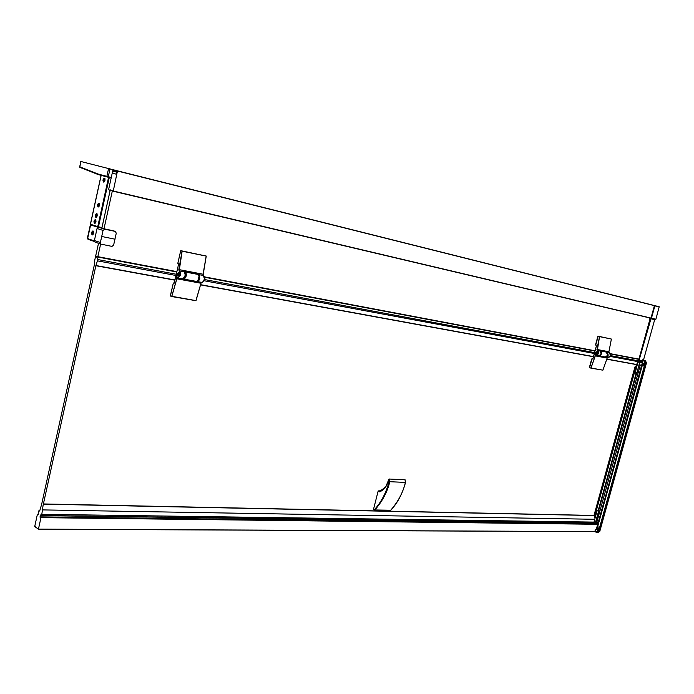 <?xml version="1.0" encoding="UTF-8"?>
<svg xmlns="http://www.w3.org/2000/svg" width="694" height="694" viewBox="0 0 694 694"><rect width="100%" height="100%" fill="white"/><g stroke="black" fill="none" stroke-linecap="round" stroke-linejoin="round"><path stroke-width="1.04" d="M598.471 510.394L595.903 510.255L594.48 515.46M592.997 522.608L595.383 522.842L598.74 510.689L595.903 510.255M635.418 367.187L596.059 510.272M637.76 361.93L635.513 367.135L634.238 372.27L634.186 372.808L635.305 372.548L634.099 372.227L634.186 372.808M596.103 510.35L594.402 517.36M593.943 515.39L594.472 515.434M593.995 515.425L634.949 366.909M636.814 373.311L635.036 373.025M639.521 362.199L641.82 362.337M639.599 362.199L637.604 362.173L634.03 372.201M637.552 362.155L637.361 363.057M634.49 368.809L634.941 368.887M635.01 366.926L635.704 367.048M116.271 233.175L113.616 245.156L111.968 246.396L100.968 244.132L100.378 242.518L103.042 230.425L104.707 229.185L115.291 231.397L116.271 233.175M644.717 362.433L643.468 360.316L641.907 361.609L643.164 363.734L644.717 362.433M643.694 360.342L644.813 362.45L643.026 363.717M597.994 531.136L596.493 528.88L595.313 530.008L596.831 532.263L597.994 531.136M596.727 532.272L598.089 531.136L596.684 528.871M100.639 244.028L97.854 256.667L95.945 255.982L95.755 257.309L96.657 256.823L97.863 259.565L95.919 265.472L43.106 505.267L41.814 514.306L40.963 515.633L40.452 514.991L39.983 517.117L40.972 517.646L38.439 529.132L34.709 526.538L37.259 514.957L38.3 514.696M594.975 522.834L594.454 522.929M651.25 304.753L659.205 306.748L654.503 305.837L651.111 318.104L649.697 318.199L650.608 318.442M600.718 351.416C601.863 353.081 601.585 354.478 599.885 355.614M184.882 272.169C186.721 274.798 186.339 277.019 183.719 278.823L183.719 278.823M197.374 281.322C199.855 279.535 200.236 277.366 198.527 274.789M179.33 272.95L178.835 272.49L177.308 274.017L177.968 276.29L179.043 275.787L179.33 272.95L177.976 274.182L178.471 275.882L179.087 275.726M178.08 274.009L179.078 273.028M183.91 270.929L198.154 273.644L183.91 270.929L184.283 271.796L179.286 270.842L180.527 275.11L178.115 278.034L176.536 276.654M113.243 169.943L117.364 171.002L112.948 169.865L108.75 188.942L108.767 189.722L110.155 190.434M110.251 190L109.704 190.321M599.451 350.279L606.452 351.537L599.434 350.201L599.798 350.826M595.591 352.509L596.32 354.148C597.942 353.688 598.185 352.804 597.031 351.511L595.591 352.509M596.684 353.879L596.085 352.63L596.987 351.858L596.059 352.63L596.779 353.888L597.681 353.107L597.083 351.867M178.558 273.679L178.237 275.093L178.558 273.679M178.566 275.908L177.968 274.633M182.314 278.806L182.453 279.509L183.251 278.945M195.734 281.92L201.087 282.909L195.734 281.92M604.621 357.202L607.267 357.818L604.604 357.358M597.864 355.64L598.063 356.152L598.644 355.805M596.805 352.344L596.545 353.324L596.805 352.344M606.764 356.759L608.057 354.964L607.536 352.83M105.002 178.774L104.49 178.289M103.614 181.984C102.643 180.579 102.868 179.338 104.291 178.254L104.43 178.271C105.41 179.677 105.184 180.917 103.762 182.002L103.614 181.984M94.558 223.321C93.595 221.915 93.811 220.683 95.191 219.625L95.364 219.642C96.327 221.048 96.119 222.28 94.731 223.347L94.558 223.321M95.928 220.085L95.399 219.651M97.108 213.865L96.709 217.048L95.85 217.413C94.826 215.713 95.113 214.42 96.7 213.526L96.718 213.691M95.867 217.361C94.905 215.955 95.113 214.724 96.501 213.657L96.674 213.674C97.637 215.079 97.429 216.311 96.032 217.387L95.867 217.361M99.511 203.75L98.973 203.273M98.14 206.959C97.177 205.554 97.394 204.314 98.791 203.247L98.956 203.264C99.919 204.669 99.71 205.91 98.305 206.977L98.14 206.959M103.597 182.08C102.556 180.423 102.842 179.121 104.456 178.176L104.889 178.54L104.438 181.724L103.597 182.08M98.123 207.055C97.091 205.372 97.377 204.071 98.973 203.168L98.973 206.699L98.123 207.055M95.989 221.759L94.549 223.373L93.959 221.108L95.798 219.833L95.989 221.759M94.636 223.338L95.33 223.104M93.603 231.544L93.048 231.102C93.994 232.499 93.785 233.731 92.415 234.798L92.233 234.772C91.278 233.366 91.487 232.134 92.857 231.076L93.039 231.102M93.065 230.955C94.106 232.464 93.881 233.8 92.397 234.945L92.198 234.919C91.166 233.401 91.391 232.065 92.875 230.92L93.065 230.955M389.117 481.532L389.794 481.705L389.403 479.042L388.041 482.009C386.254 487.171 383.409 490.432 379.488 491.812L378.022 491.543L373.563 509.127L374.769 509.969L390.705 510.229C398.191 501.606 403.093 492.332 405.4 482.417L389.794 481.705C387.443 491.76 382.481 501.155 374.916 509.882L374.474 509.57C381.223 502.23 386.107 492.887 389.117 481.532C389.117 479.216 388.753 479.372 388.041 482.009L387.998 481.992M101.072 244.193L95.017 242.111L94.41 240.506L97.056 228.482L98.713 227.25L101.853 227.91L98.453 226.817L101.966 227.554L110.138 190.425M112.324 190.997L103.996 228.794L113.339 230.772M103.996 228.794L101.871 228.109L110.285 189.844M91.938 224.761L91.834 225.255M91.252 239.881L94.375 240.939M98.088 227.285L91.426 225.134M97.923 226.686L97.594 227.112L98.114 227.276M94.375 240.992L87.93 238.805L87.626 237.643L90.758 224.379M94.393 241.104L87.904 238.901L87.522 237.6L90.446 224.457M98.045 227.302L91.14 225.073L90.402 225.888L87.834 237.643L88.129 238.805L94.375 240.922M92.363 234.798L93.039 234.607M92.909 232.299L93.109 233.331M92.866 232.681L92.059 233.011L92.927 232.698L92.649 232.247M92.762 233.158L92.059 233.011M92.241 233.071L92.554 233.939M92.285 233.887L92.918 233.297M90.463 224.266L98.453 226.817L109.288 177.482M95.937 217.378L96.631 217.144M98.236 206.977L98.904 206.769M103.71 182.002L104.36 181.802M79.715 166.768L80.001 167.41L98.348 174.619M116.956 170.698L80.721 161.45L116.948 170.715M110.962 169.189L104.473 167.523M98.938 205.485L97.967 205.207L98.08 204.704L98.86 204.895L98.296 204.765L98.635 204.079L99.025 205.502M98.782 204.877L98.86 205.415M98.461 206.127L98.834 205.459M98.669 205.363L97.967 205.207M98.158 205.259L98.539 205.78M96.666 215.895L95.694 215.608L95.798 215.105L96.57 215.296M96.501 215.279L96.579 215.817M96.188 216.528L96.553 215.877M96.735 215.929L96.613 214.567L95.98 215.166M96.397 215.756L95.694 215.608M95.876 215.661L96.266 216.181M95.364 221.863L94.384 221.568L95.26 221.256L94.679 221.126M95.191 221.239L95.269 221.776M94.566 221.629L94.61 222.436L95.434 221.88M95.234 220.857L95.243 221.837M95.087 221.716L94.384 221.568M104.386 180.492L103.441 180.232L103.553 179.737L104.369 179.937L103.762 179.789L104.109 179.087L104.499 180.518M104.256 179.911L104.326 180.457M103.623 180.284L103.675 181.091L104.317 180.475M104.143 180.405L103.441 180.232M596.675 520.656L597.387 522.374L597.083 523.788M37.953 514.688L38.803 510.871L39.653 511.053L41.649 504.304L94.341 264.891L94.8 259.877L98.522 243.308M639.165 359.171L639.174 360.342L642.037 360.733L642.306 359.796L645.403 360.576L646.478 362.919L599.824 531.266L598.167 532.541M639.113 359.414L610.59 353.983M645.403 360.576L644.214 360.455L645.116 360.967L645.646 362.762L645.394 365.348L643.13 364.766L643.373 363.908L642.523 363.639L641.933 361.496L610.642 355.632M594.593 352.621L204.704 279.578M176.293 274.251L97.863 259.565M641.933 361.496L642.271 359.891M639.035 360.247L650.139 318.581L638.974 359.11M97.854 256.667L176.866 271.623M204.626 276.88L595.062 350.791M610.477 353.714L638.931 359.102L650.122 318.581M96.197 265.568L174.957 279.986M200.774 284.714L593.483 356.603M606.998 359.076L636.849 364.541M639.686 361.938L610.286 356.456M594.611 353.532L204.296 280.775M176.267 275.544L97.576 260.875M597.248 520.639L596.311 520.656M649.948 304.406L117.486 170.871L113.278 191.006L651.05 318.095L654.39 305.75L650.981 318.069L650.035 317.999M639.365 365.001L641.811 365.087M659.291 306.93L654.884 305.828L651.458 318.199L655.882 319.249L659.205 306.748M655.882 319.249L655.197 319.787L650.712 318.737M597.933 524.065L597.248 523.797M643.494 360.021L654.668 319.656L643.511 360.021M650.165 304.475L650.703 304.614M651.258 304.735L650.703 304.597M374.517 509.882L373.563 509.127M378.022 491.543L378.759 490.814L380.442 490.884M379.488 491.812L379.852 491.083C384.493 488.099 386.645 486.225 386.298 485.453L387.911 481.697C388.484 479.606 388.978 478.721 389.403 479.042L404.992 479.788L405.426 482.295M405.096 479.797L405.539 482.391C402.52 493.66 397.61 502.924 390.817 510.194L390.861 510.073M373.641 509.474L374.769 509.969L390.566 510.307L374.829 509.951M379.748 491.118L378.473 491.742M597.734 355.614L595.279 355.614L594.203 354.096L593.006 358.494L591.947 358.954L589.579 367.681L590.967 368.124L589.579 367.681M591.947 358.954L592.503 358.989M589.588 367.751L602.895 370.162L607.189 358.061L595.2 355.857L590.898 368.158L602.895 370.162L607.181 358.061M599.434 350.201L599.833 350.834L597.378 350.366L598.749 353.446L596.484 355.38L598.939 355.84L601.195 353.905L599.833 350.834C601.967 352.89 601.672 354.556 598.939 355.84L598.219 356.039M589.38 367.49L591.713 358.963M173.214 283.49L170.36 295.722M182.14 278.771L182.453 279.335L176.953 278.32L171.704 296.451L196.003 300.623L201.008 283.256L176.875 278.815L171.756 296.555L195.908 300.684L200.991 283.256M182.453 279.509L176.831 278.441L175.799 276.368L174.359 282.692L173.257 283.421L170.394 295.965L171.73 296.546L170.394 295.965M173.257 283.421L173.847 283.43M204.591 276.863L203.758 281.582M594.671 352.231L594.905 354.374L596.484 355.38L594.689 352.24L596.372 345.976L595.73 345.013L598.176 336.191L599.529 336.625L596.944 349.446L597.317 350.427C601.889 353.012 594.038 358.451 594.706 352.248L596.398 345.994L595.73 345.013M596.944 349.446L608.916 351.745L611.388 339.054L598.176 336.191M606.365 351.598L605.506 351.927M595.539 344.831L597.881 336.269M177.855 263.173L180.666 250.838M109.869 189.913L113.278 191.006M650.131 304.449L113.061 169.735M117.321 171.21L113.2 170.151M112.61 173.231L113.165 171.106L116.939 172.077L116.566 174.263L112.61 173.231L116.575 174.22M649.697 318.199L651.05 318.095M654.494 305.707L651.007 318.078L649.714 318.138M203.082 275.093L206.248 256.103L182.045 251.176L178.844 269.567L203.073 274.217L206.205 256.025L182.14 251.089L179.182 270.92C183.728 274.251 175.417 282.562 176.415 273.705L178.471 264.7L177.838 263.373L180.718 250.751L182.14 251.089L180.718 250.751M201.711 282.389L202.24 282.493L204.652 279.63L203.385 275.431L198.423 274.581L198.016 273.731L197.113 274.251M183.988 271.484L183.936 271.042M206.265 256.112L180.813 250.673M178.453 263.876L177.838 263.373M594.654 515.573L43.618 504.122L594.541 515.564M42.785 509.908L594.758 519.286M599.824 531.266L597.04 532.541L594.749 531.647L38.378 529.227L594.741 531.647L595.305 530.043M595.348 529.904L596.935 528.516L597.638 529.071L596.823 528.75M597.274 526.529L596.753 527.509M596.441 528.776L596.961 527.058M642.184 363.318L597.248 526.538L600.189 527.761L598.957 531.266L597.274 532.506L598.254 530.815L597.872 528.238L600.084 528.845L598.983 531.205M596.545 528.759L597.603 526.867L642.245 365.582L645.307 366.423M597.968 529.227L598.575 530.346L597.872 528.238L597.638 529.071M598.254 530.815L598.775 531.118L598.931 530.511L598.176 529.99M645.637 362.832L600.596 527.77M642.245 365.582L596.779 527.535L597.872 528.238M645.09 360.941L642.306 359.796M641.959 360.871L639.33 360.377L642.254 360.785M642.436 363.578L641.941 364.35L642.219 363.361M644.943 360.958L644.787 362.841L643.13 364.766L644.83 363.413L643.72 363.994M643.373 363.908L642.54 363.647M644.284 363.491L645.611 363.37M595.964 510.29L594.524 515.521M634.004 372.322L596.094 510.29L634.082 372.782M597.152 510.619L593.786 522.782M595.573 522.842L598.931 510.697M636.493 373.294L598.592 510.385M634.377 372.869L596.389 510.368M598.211 510.463L636.146 373.233M598.393 510.463L636.32 373.259M637.977 361.904L635.305 372.548L636.866 372.825L639.894 362.589M639.703 362.233L636.78 373.346M636.589 373.311L637.066 372.817M637.3 363.04L636.658 365.374M115.022 239.196L101.784 236.498M594.862 522.903L41.146 515.538M182.6 278.858L185.532 276.047L184.3 271.796M198.154 273.644L199.785 278.719L197.374 281.591L196.792 281.469L202.24 282.493C205.311 279.934 205.728 277.591 203.481 275.466M609.219 352.613L608.916 351.745L611.388 339.054L599.529 336.625L597.317 350.427M607.857 357.488L610.616 355.666L609.245 352.621L606.842 352.17L608.213 355.215L605.446 357.037M183.71 279.075L196.732 281.469L199.143 278.598C199.516 276.056 198.952 274.624 197.452 274.321L185.029 271.953M184.5 271.857L184.5 271.857C186.001 272.169 186.556 273.601 186.183 276.169L183.771 279.075L183.19 278.979M598.063 356.152L595.365 355.649L590.967 368.124L602.878 370.162M605.211 356.994L607.892 355.163L606.105 352.04L600.241 350.921M599.824 350.834L601.516 353.966L598.844 355.831L605.645 357.08C608.326 355.875 608.655 354.235 606.634 352.144M98.713 227.25L104.707 229.185M115.291 231.397L113.105 230.694M97.056 228.482L103.042 230.425M94.41 240.506L100.378 242.518M90.463 224.7L87.522 237.6L88.069 239.326L94.505 241.521L87.904 238.901M88.398 238.892L87.93 238.805M97.62 227.016L98.314 227.233M87.973 239.239L87.73 238.771M101.168 175.356L90.463 224.292M97.75 226.634L108.576 177.308M108.568 168.59L106.859 176.363L98.036 174.02L98.366 174.628L107.18 176.97L107.9 177.152L106.859 176.363L108.273 176.718L107.934 177.152L111.118 177.942L107.934 177.152M98.036 174.02L79.697 166.829L80.86 161.485M107.188 176.97L98.27 174.593L79.836 167.323M109.982 168.946L108.273 176.718L111.231 177.438M595.842 522.356L597.387 522.374M39.15 510.558L39.653 510.567M597.256 520.647L640.267 365.165L597.248 520.656M650.278 318.624L639.079 359.145M639.122 360.169L650.946 318.78M654.511 305.568L117.616 170.906M378.759 490.814L379.956 491.057M593.006 358.494L591.999 358.893M594.246 354.087L594.775 354.105M595.279 355.571L594.784 354.131M594.203 354.096L592.98 358.486L594.185 354.087M607.259 357.748L606.929 357.315M606.92 357.315L607.267 357.844M600.197 350.991C602.166 352.821 601.845 354.434 599.252 355.822M605.073 356.985L604.604 357.254L605.073 356.985M201.104 282.918L200.757 282.215M170.429 296.06L195.977 300.632M198.232 280.584L199.083 275.796M184.604 271.944C187.475 271.883 185.957 279.691 183.372 278.927M176.831 278.381L176.415 276.377M174.099 283.273L173.63 283.438M175.799 276.368L173.752 283.456M595.747 345.083L596.389 345.985L594.706 352.248M611.388 339.054L598.115 336.243M608.907 351.745L609.254 352.621C611.379 354.669 611.084 356.317 608.369 357.584L605.55 357.072M606.452 351.537L606.79 352.205M606.903 352.266C608.742 354.426 608.43 356.022 605.957 357.063M606.356 351.598L606.608 352.136M113.2 169.77L650.122 304.449M117.251 171.323L113.252 170.325M113.061 171.236L117 172.216M113.096 191.214L650.894 318.208L113.105 191.214M654.459 305.655L117.668 171.08M651.111 318.104L650.772 318.746L655.197 319.787M203.073 274.217L203.403 275.431L203.099 274.199L206.205 256.025M178.844 269.567L179.182 270.92M198.423 274.581C200.922 275.093 199.395 282.658 196.983 281.443M184.578 278.112L185.445 273.15M177.872 263.468L178.471 264.7L176.415 273.696C176.007 276.255 176.58 277.695 178.115 278.034L183.121 278.953C186.192 276.351 186.608 273.983 184.378 271.831M41.814 514.306L593.977 522.096M41.232 515.46L594.94 522.851M597.404 522.617L595.773 522.599M38.439 529.132L594.845 531.587M597.872 524.282L40.972 517.646M597.924 524.083L40.903 517.334M40.226 516.874L597.265 523.788L40.243 516.883M34.969 526.72L35.524 526.72M599.243 530.702L599.547 527.657L644.266 366.198M597.031 529.21C598.245 530.736 597.994 531.639 596.276 531.934C595.07 530.407 595.322 529.496 597.031 529.21M646.478 362.919L645.394 362.841L644.986 360.915M642.566 359.856L644.214 360.455M644.275 366.206L645.394 362.841L644.787 362.841M643.13 364.766L642.332 364.506L642.245 365.591M641.855 365.426L641.941 364.35M595.721 522.799L599.078 510.663M598.722 510.324L636.598 373.311M598.454 510.463L636.372 373.277M639.764 362.233L636.884 373.355M635.661 367.074L636.598 365.356M40.963 515.633L594.68 522.964M197.981 274.416C200.106 276.941 199.69 279.292 196.732 281.469L183.285 278.997M95.017 242.111L100.968 244.132M101.09 175.339L90.385 224.257M80.721 161.45L79.827 167.323M96.57 215.287L96.024 215.166M39.098 510.532L39.653 510.541M97.013 256.893L176.788 271.979M204.73 277.262L595.001 351.043M96.041 265.759L174.914 280.185M200.731 284.913L593.448 356.751M606.964 359.223L636.806 364.68M592.98 358.486L592.39 358.998M195.908 300.684L201.113 282.805M201.104 282.788L200.783 282.224M175.79 276.359L176.406 276.342M649.758 318.485L650.668 318.719M183.945 271.016L184.257 271.788M43.522 503.948L594.541 515.46M598.497 532.541L597.317 532.532M639.018 360.143L639.157 359.162"/></g></svg>

